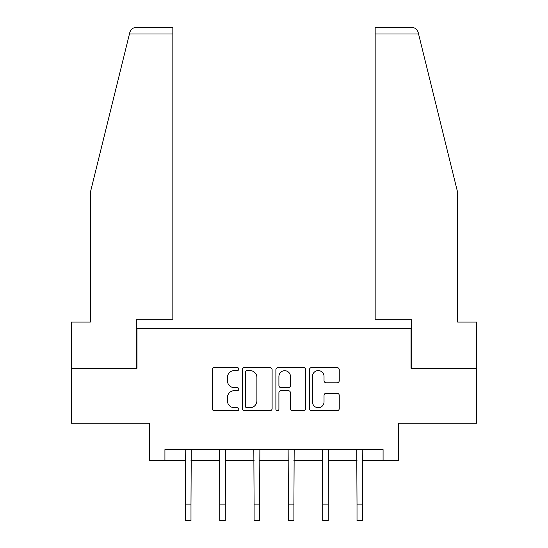 <?xml version="1.0" encoding="UTF-8"?>
<svg xmlns="http://www.w3.org/2000/svg" width="548" height="548" viewBox="0 0 548 548"><rect width="100%" height="100%" fill="white"/><g stroke="black" fill="none" stroke-linecap="round" stroke-linejoin="round"><path stroke-width="0.82" d="M238.812 369.085A1.514 1.514 0 0 0 237.305 367.571L214.371 367.571A2.158 2.158 0 0 0 212.213 369.729L212.213 408.582A2.158 2.158 0 0 0 214.371 410.747L237.305 410.747A1.514 1.514 0 0 0 238.812 409.233A1.514 1.514 0 0 0 237.305 407.719L234.339 407.719A6.905 6.905 0 0 1 227.427 400.814L227.427 397.574A6.905 6.905 0 0 1 234.339 390.669L237.305 390.669A1.514 1.514 0 0 0 238.812 389.155A1.514 1.514 0 0 0 237.305 387.648L234.339 387.648A6.905 6.905 0 0 1 227.427 380.737L227.427 377.504A6.905 6.905 0 0 1 234.339 370.592L237.305 370.592A1.514 1.514 0 0 0 238.812 369.085M337.082 382.792A2.158 2.158 0 0 0 339.246 380.634L339.246 369.729A2.158 2.158 0 0 0 337.082 367.571L311.613 367.571A2.158 2.158 0 0 0 309.456 369.729L309.456 408.582A2.158 2.158 0 0 0 311.613 410.747L337.082 410.747A2.158 2.158 0 0 0 339.246 408.582L339.246 395.416A2.158 2.158 0 0 0 337.082 393.259L326.183 393.259A2.158 2.158 0 0 0 324.026 395.416L324.026 401.944A5.775 5.775 0 0 1 318.251 407.719A5.775 5.775 0 0 1 312.476 401.944L312.476 376.366A5.775 5.775 0 0 1 318.251 370.592A5.775 5.775 0 0 1 324.026 376.366L324.026 380.634A2.158 2.158 0 0 0 326.183 382.792L337.082 382.792M164.921 460.628L164.921 449.634L383.079 449.634L383.079 460.628L398.471 460.628L398.471 423.241L476.541 423.241L476.541 368.263L411.007 368.263L411.007 328.684L136.993 328.684L136.993 368.263L71.459 368.263L71.459 423.241L149.529 423.241L149.529 460.628L185.484 460.628M272.109 369.729A2.158 2.158 0 0 0 269.952 367.571L244.483 367.571A2.158 2.158 0 0 0 242.326 369.729L242.326 408.582A2.158 2.158 0 0 0 244.483 410.747L269.952 410.747A2.158 2.158 0 0 0 272.109 408.582L272.109 369.729M278.048 367.571L303.517 367.571A2.158 2.158 0 0 1 305.674 369.729L305.674 408.582A2.158 2.158 0 0 1 303.517 410.747L292.618 410.747A2.158 2.158 0 0 1 290.461 408.582L290.461 392.827A2.158 2.158 0 0 0 288.303 390.669L281.069 390.669A2.158 2.158 0 0 0 278.911 392.827L278.911 409.233A1.514 1.514 0 0 1 277.398 410.747A1.514 1.514 0 0 1 275.891 409.233L275.891 369.729A2.158 2.158 0 0 1 278.048 367.571M190.985 460.628L219.789 460.628M225.29 460.628L254.101 460.628M259.594 460.628L288.406 460.628M293.899 460.628L322.71 460.628M328.211 460.628L357.015 460.628M362.516 460.628L383.079 460.628M246.853 370.592A1.514 1.514 0 0 0 245.346 372.106L245.346 406.212A1.514 1.514 0 0 0 246.853 407.719L249.984 407.719A6.905 6.905 0 0 0 256.896 400.814L256.896 377.504A6.905 6.905 0 0 0 249.984 370.592L246.853 370.592M290.461 376.476A5.775 5.775 0 0 0 284.686 370.701A5.775 5.775 0 0 0 278.911 376.476L278.911 385.491A2.158 2.158 0 0 0 281.069 387.648L288.303 387.648A2.158 2.158 0 0 0 290.461 385.491L290.461 376.476M185.203 449.634L185.484 504.105L190.985 504.105L191.259 449.634M185.484 504.105L185.484 520.6L190.985 520.6L190.985 504.105M129.431 33.997L129.821 32.414C130.431 30.64 130.431 30.64 129.821 32.414C130.821 29.297 132.952 27.626 136.226 27.4L172.839 27.4L172.839 33.997L129.431 33.997L90.372 192.334L90.372 322.087L71.459 322.087L71.459 368.263M136.774 368.263L136.774 319.224L172.839 319.224L172.839 33.997M476.541 368.263L476.541 322.087L457.628 322.087L457.628 192.334L418.179 32.414C417.569 30.64 417.569 30.64 418.179 32.414C417.569 30.64 417.569 30.64 418.179 32.414C417.179 29.297 415.048 27.626 411.774 27.4L375.161 27.4L411.774 27.4M411.226 368.263L411.226 319.224L375.161 319.224L375.161 27.4M219.515 449.634L219.789 504.105L225.29 504.105L225.571 449.634M219.789 504.105L219.789 520.6L225.29 520.6L225.29 504.105M253.82 449.634L254.101 504.105L259.594 504.105L259.875 449.634M254.101 504.105L254.101 520.6L259.594 520.6L259.594 504.105M288.125 449.634L288.406 504.105L293.899 504.105L294.18 449.634M288.406 504.105L288.406 520.6L293.899 520.6L293.899 504.105M322.43 449.634L322.71 504.105L328.211 504.105L328.485 449.634M322.71 504.105L322.71 520.6L328.211 520.6L328.211 504.105M356.741 449.634L357.015 504.105L362.516 504.105L362.797 449.634M357.015 504.105L357.015 520.6L362.516 520.6L362.516 504.105M418.569 33.997L375.161 33.997"/></g></svg>
